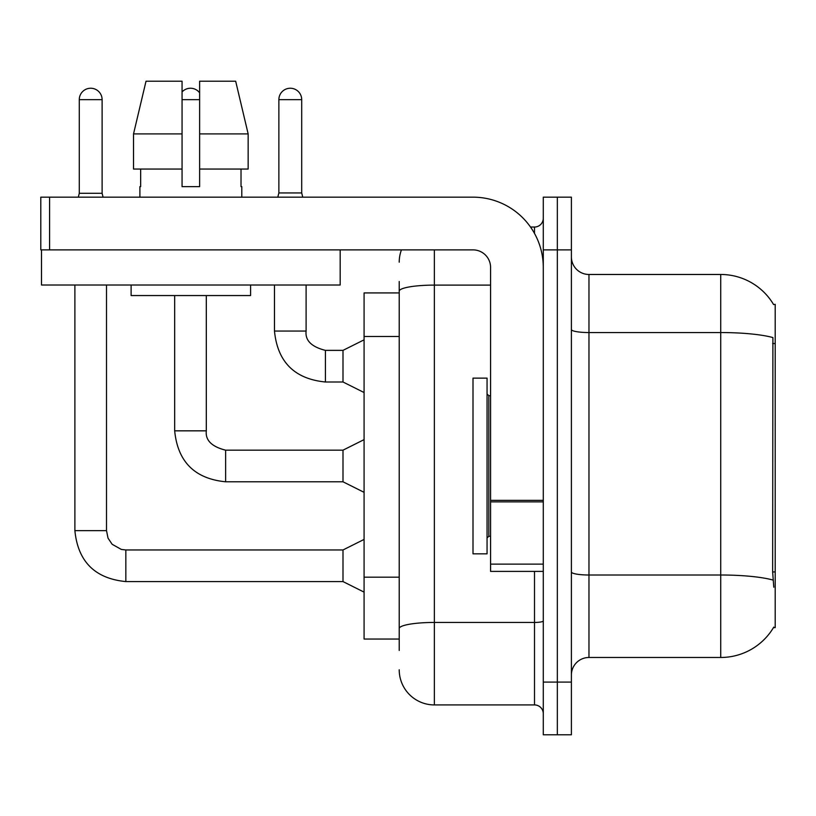 <?xml version="1.0" encoding="UTF-8"?>
<svg xmlns="http://www.w3.org/2000/svg" width="816" height="816" viewBox="0 0 816 816"><rect width="100%" height="100%" fill="white"/><g stroke="black" fill="none" stroke-linecap="round" stroke-linejoin="round"><path stroke-width="1.22" d="M773.599 304.562A61.496 61.496 0 0 0 720.732 274.472A61.496 61.496 0 0 1 773.599 304.562L775.2 304.337L775.2 627.616L773.476 627.616L773.782 627.096A61.496 61.496 0 0 1 720.732 657.482A61.496 61.496 0 0 0 773.476 627.616M399.218 292.924L364.079 292.924L364.079 639.04L399.218 639.04M571.394 675.056A17.564 17.564 0 0 1 588.968 657.482L720.732 657.482L720.732 274.472A61.496 61.496 0 0 1 773.476 304.337A61.496 61.496 0 0 0 720.732 274.472L588.968 274.472A17.564 17.564 0 0 1 571.394 256.907A17.564 17.564 0 0 0 588.968 274.472L588.968 657.482M557.338 682.084L557.338 734.788L571.394 734.788L571.394 682.084L557.338 682.084L557.338 734.788L543.283 734.788L543.283 682.084L557.338 682.084L557.338 249.88L557.338 682.084M543.283 682.084L543.283 197.166L557.338 197.166L557.338 249.88L557.338 197.166L571.394 197.166L571.394 682.084M773.782 587.204L772.65 571.945L772.905 337.569A61.496 10.679 180 0 0 720.732 332.551L588.968 332.551A17.564 3.05 0 0 1 571.394 329.501M399.218 650.454L399.218 281.5M434.357 249.88L434.357 704.922L534.5 704.922L534.5 571.394M530.502 227.032L534.5 227.032A8.782 8.782 0 0 0 543.283 218.249M543.283 713.704A8.782 8.782 0 0 0 534.5 704.922M399.218 262.171A35.139 35.139 0 0 1 401.441 249.88M434.357 704.922A35.139 35.139 0 0 1 399.218 669.783M301.706 192.953L278.868 192.953L278.868 99.654A11.424 11.424 0 0 1 290.282 88.24A11.424 11.424 0 0 1 301.706 99.654L301.706 192.953L302.756 197.166M364.079 392.537L342.995 382L342.995 350.37L364.079 339.833M274.472 285.019L274.472 331.051L306.102 331.051L306.102 285.019M473.005 465.977L473.005 553.829L487.06 553.829L487.06 378.134L473.005 378.134L473.005 465.977M543.283 571.394L490.579 571.394L490.579 500.351L543.283 500.351M543.283 267.444A70.278 70.278 0 0 0 473.005 197.166L49.582 197.166L49.582 249.88L473.005 249.88A17.564 17.564 0 0 1 490.579 267.444L490.579 500.351M41.504 249.88L41.504 285.019L340.18 285.019L340.18 249.88L40.8 249.88L40.8 197.166L49.582 197.166M248.156 169.055L248.156 133.916L235.671 81.212L248.156 133.916L248.156 169.055L199.624 169.055L199.624 81.212L235.671 81.212L248.156 133.916L199.624 133.916M182.06 133.916L133.528 133.916L146.013 81.212L133.528 133.916L146.013 81.212L182.06 81.212L182.06 186.629L199.624 186.629L199.624 169.055M139.893 186.629L140.658 186.629L139.893 186.629L139.893 197.166M241.791 186.629L241.026 186.629L241.791 186.629L241.791 197.166M241.026 169.055L241.026 186.629M199.624 186.629L182.06 186.629M140.658 186.629L140.658 169.055M131.111 285.019L131.111 295.555L250.583 295.555L250.583 285.019M182.06 169.055L133.528 169.055L133.528 133.916M102.112 193.3L79.274 193.3L79.274 99.654A11.424 11.424 0 0 1 90.698 88.24A11.424 11.424 0 0 1 102.112 99.654L102.112 193.3L103.081 197.166M364.079 592.13L342.995 581.584L342.995 549.964L364.079 539.417M74.888 285.019L74.888 530.635L106.508 530.635L106.508 285.019M182.06 91.953A11.424 11.424 0 0 1 199.624 92.81M364.079 492.334L342.995 481.787L342.995 450.167L364.079 439.62M174.675 295.555L174.675 430.838L206.305 430.838L206.305 295.555M775.2 571.945L772.65 571.945M775.2 343.536L772.65 343.536M399.218 336.478L364.079 336.478M399.218 577.177L364.079 577.177M773.089 580.084A61.496 10.679 180 0 0 720.732 575.005L588.968 575.005A17.564 3.05 0 0 1 571.394 571.955M571.394 249.88L543.283 249.88M543.283 620.915A8.782 1.53 0 0 1 534.5 622.445L434.357 622.445A35.139 6.1 180 0 0 399.218 628.544M399.218 291.21A35.139 6.1 180 0 1 434.357 285.11L490.579 285.11M534.5 233.427L534.5 227.032M342.995 382L325.421 382C294.515 378.94 277.532 361.957 274.472 331.051C277.532 361.957 294.515 378.94 325.421 382C294.515 378.94 277.532 361.957 274.472 331.051C277.532 361.957 294.515 378.94 325.421 382C294.515 378.94 277.532 361.957 274.472 331.051C277.532 361.957 294.515 378.94 325.421 382C294.515 378.94 277.532 361.957 274.472 331.051C277.532 361.957 294.515 378.94 325.421 382C294.515 378.94 277.532 361.957 274.472 331.051C277.532 361.957 294.515 378.94 325.421 382C294.515 378.94 277.532 361.957 274.472 331.051C277.532 361.957 294.515 378.94 325.421 382C294.515 378.94 277.532 361.957 274.472 331.051C277.532 361.957 294.515 378.94 325.421 382C294.515 378.94 277.532 361.957 274.472 331.051C277.532 361.957 294.515 378.94 325.421 382L325.421 350.401M278.868 99.654L301.706 99.654M487.06 393.944L488.815 395.699L488.815 536.255L490.579 536.255M543.283 501.871L490.579 501.871M490.579 564.131L543.283 564.131M342.995 581.584L125.837 581.584C94.921 578.534 77.938 561.551 74.888 530.635C77.938 561.551 94.921 578.534 125.837 581.584C94.921 578.534 77.938 561.551 74.888 530.635C77.938 561.551 94.921 578.534 125.837 581.584C94.921 578.534 77.938 561.551 74.888 530.635C77.938 561.551 94.921 578.534 125.837 581.584C94.921 578.534 77.938 561.551 74.888 530.635C77.938 561.551 94.921 578.534 125.837 581.584C94.921 578.534 77.938 561.551 74.888 530.635C77.938 561.551 94.921 578.534 125.837 581.584C94.921 578.534 77.938 561.551 74.888 530.635C77.938 561.551 94.921 578.534 125.837 581.584C94.921 578.534 77.938 561.551 74.888 530.635C77.938 561.551 94.921 578.534 125.837 581.584C94.921 578.534 77.938 561.551 74.888 530.635C77.938 561.551 94.921 578.534 125.837 581.584L125.837 549.964L121.309 549.423L112.169 544.303L108.038 538.172L106.508 530.635M79.274 99.654L102.112 99.654M342.995 481.787L225.634 481.787C194.718 478.737 177.735 461.754 174.675 430.838C177.735 461.754 194.718 478.737 225.634 481.787C194.718 478.737 177.735 461.754 174.675 430.838C177.735 461.754 194.718 478.737 225.634 481.787C194.718 478.737 177.735 461.754 174.675 430.838C177.735 461.754 194.718 478.737 225.634 481.787C194.718 478.737 177.735 461.754 174.675 430.838C177.735 461.754 194.718 478.737 225.634 481.787C194.718 478.737 177.735 461.754 174.675 430.838C177.735 461.754 194.718 478.737 225.634 481.787C194.718 478.737 177.735 461.754 174.675 430.838C177.735 461.754 194.718 478.737 225.634 481.787C194.718 478.737 177.735 461.754 174.675 430.838C177.735 461.754 194.718 478.737 225.634 481.787C194.718 478.737 177.735 461.754 174.675 430.838C177.735 461.754 194.718 478.737 225.634 481.787L225.634 450.197C211.681 446.658 205.244 440.212 206.305 430.838C205.244 440.212 211.681 446.658 225.634 450.167C211.681 446.658 205.244 440.212 206.305 430.838C205.244 440.212 211.681 446.658 225.634 450.167C211.681 446.658 205.244 440.212 206.305 430.838C205.244 440.212 211.681 446.658 225.634 450.167C211.681 446.658 205.244 440.212 206.305 430.838C205.244 440.212 211.681 446.658 225.634 450.167C211.681 446.658 205.244 440.212 206.305 430.838C205.244 440.212 211.681 446.658 225.634 450.167C211.681 446.658 205.244 440.212 206.305 430.838C205.244 440.212 211.681 446.658 225.634 450.167C211.681 446.658 205.244 440.212 206.305 430.838C205.244 440.212 211.681 446.658 225.634 450.167C211.681 446.658 205.244 440.212 206.305 430.838C205.244 440.212 211.681 446.658 225.634 450.167L342.995 450.167M182.06 99.654L199.624 99.654M306.102 331.051C305.031 340.415 311.477 346.861 325.421 350.37C311.477 346.861 305.031 340.415 306.102 331.051C305.031 340.415 311.477 346.861 325.421 350.37C311.477 346.861 305.031 340.415 306.102 331.051C305.031 340.415 311.477 346.861 325.421 350.37C311.477 346.861 305.031 340.415 306.102 331.051C305.031 340.415 311.477 346.861 325.421 350.37C311.477 346.861 305.031 340.415 306.102 331.051C305.031 340.415 311.477 346.861 325.421 350.37C311.477 346.861 305.031 340.415 306.102 331.051C305.031 340.415 311.477 346.861 325.421 350.37C311.477 346.861 305.031 340.415 306.102 331.051C305.031 340.415 311.477 346.861 325.421 350.37C311.477 346.861 305.031 340.415 306.102 331.051C305.031 340.415 311.477 346.861 325.421 350.37C311.477 346.861 305.031 340.415 306.102 331.051C305.031 340.415 311.477 346.861 325.421 350.37L342.995 350.37M274.472 331.051C277.532 361.957 294.515 378.94 325.421 382M278.868 192.953L277.807 197.166M488.815 395.699L490.579 395.699M488.815 536.255L487.06 538.009M342.995 549.964L125.837 549.964M74.888 530.635C77.938 561.551 94.921 578.534 125.837 581.584M79.274 193.3L78.316 197.166"/></g></svg>
